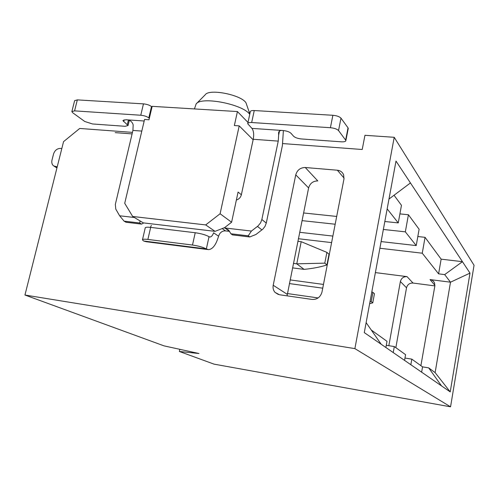 <?xml version="1.0" encoding="UTF-8"?>
<svg xmlns="http://www.w3.org/2000/svg" width="499" height="499" viewBox="0 0 499 499"><rect width="100%" height="100%" fill="white"/><g stroke="black" fill="none" stroke-linecap="round" stroke-linejoin="round"><path stroke-width="0.75" d="M388.983 199.039L410.44 182.94L396 161.077L364.289 332.608L381.205 344.273L366.135 322.647M308.613 187.948L295.757 174.837C297.217 170.028 300.386 167.589 305.269 167.514L317.788 180.925C313.066 180.975 310.004 183.314 308.613 187.948L287.056 295.845M295.757 174.837L273.215 285.247C272.716 288.01 273.327 290.399 275.049 292.408L279.496 294.759L312.031 299.431C317.152 299.631 320.464 297.173 321.986 292.052L343.954 179.085L343.643 174.881C342.507 172.136 340.418 170.589 337.374 170.221L344.085 178.143M143.307 222.878L215.063 231.349L205.682 224.918L132.684 216.479L143.307 222.878M249.743 114.321C242.801 104.148 201.066 96.107 196.132 103.96L194.448 108.932M246.768 105.071L246.019 102.9C241.641 94.935 209.362 88.423 205.307 94.679L196.525 103.561M132.684 216.479L124.719 203.311L144.554 119.461L149.001 119.76L152.164 106.343L237.418 111.558L234.362 125.548L239.208 125.879L220.096 213.759L231.598 222.236L238.085 192.046L241.366 194.76L253.243 139.271C254.085 134.35 253.648 130.726 251.939 128.393L247.716 123.727C247.785 122.816 249.101 122.417 251.671 122.529L330.407 127.713C334.33 128.118 337.043 129.066 338.534 130.557L345.894 140.469C345.851 141.51 344.316 141.965 341.297 141.816L301.496 138.959C297.828 138.572 295.215 137.68 293.649 136.289L290.948 133.245C289.345 131.817 286.688 130.913 282.977 130.52C280.27 130.158 278.81 130.956 278.598 132.909L278.642 135.11L279.496 131.031M253.136 139.776L239.208 125.879M205.682 224.918L220.096 213.759M132.092 133.907L115.188 132.634M282.814 143.581L362.224 149.494L364.95 135.304L394.216 137.3L474.05 265.281L450.553 406.822L354.889 348.62L394.216 137.3M450.553 406.822L214.052 364.145L179.334 351.458L198.995 353.51L164.04 345.869L24.95 295.028L63.554 141.647L79.721 128.455L132.453 132.378M247.991 122.442L237.418 111.558M231.598 222.236L224.562 227.656L215.063 231.349M399.905 213.89L408.419 214.751L419.116 229.272L416.216 245.583L405.338 231.842L383.363 229.459M417.825 236.532L425.054 237.331L441.135 259.156L462.448 261.682L410.44 182.94M394.042 195.24L401.464 205.314L398.258 222.91L387.162 208.894M381.205 344.273L450.223 391.896L470.002 273.115L462.448 261.682L444.665 274.606L450.497 282.191L470.002 273.115M24.95 295.028L354.889 348.62M179.334 351.458L179.808 349.312M420.894 365.667L434.847 286.014L434.554 283.045C433.706 281.08 432.19 279.92 430.026 279.571L450.497 282.191L435.122 372.616L450.223 391.896M435.122 372.616L428.678 367.875L441.534 385.902M434.872 285.896L413.035 283.052L407.053 276.639C403.554 276.533 401.327 278.168 400.373 281.523L406.523 287.798L395.85 347.678M413.035 283.052C409.617 282.945 407.446 284.53 406.523 287.798M388.84 345.701L400.373 281.523M407.053 276.639L375.385 272.591M441.135 259.156L438.602 273.851L444.665 274.606M428.678 367.875L422.547 366.859L421.63 372.173M425.054 237.331L422.254 253.205L438.602 273.851M408.419 214.751L405.338 231.842M404.558 360.39L405.568 354.658L394.31 346.568L393.237 352.581M385.889 347.504L386.999 341.316L371.262 330.007M422.547 366.859L411.818 359.149L410.845 364.725M335.178 224.226L302.038 220.627M299.693 232.303L332.87 236.083M381.117 241.585L416.216 245.583M303.579 212.961L336.688 216.441M384.835 221.5L398.258 222.91M305.269 167.514L337.374 170.221M422.254 253.205L379.889 248.252M331.598 242.608L298.402 238.728M386.282 345.296L394.31 346.568M404.97 358.033L411.818 359.149M283.382 130.557L282.403 145.54L266.279 223.078L265.038 226.353L262.848 229.147L255.968 234.474L249.749 236.95L232.515 234.904L230.925 233.782L228.579 230.051L224.806 227.968L251.427 231.056L257.939 226.059L260.603 222.835L261.856 219.516L278.242 141.111L278.642 135.11M223.989 227.875L224.806 227.968L229.609 231.38L225.523 230.906C222.941 230.75 220.889 231.873 219.367 234.268L218.574 236.195C216.117 244.691 212.792 249.176 208.594 249.643L206.343 248.957C203.162 247.242 198.546 245.938 192.495 245.04L147.885 239.426C144.286 239.009 142.471 239.177 142.446 239.925L143.631 240.998L146.126 241.709L207.671 249.531M251.427 231.056L248.215 235.827L249.749 236.95M143.781 222.934L141.554 224.107L125.991 222.255L124.083 221.144L119.617 215.774L134.343 217.483M152.014 106.986L151.49 106.543L148.821 117.87C146.818 116.46 144.136 115.581 140.768 115.232L74.576 110.872L71.862 111.608L72.754 112.786L84.793 121.5L92.527 123.964L125.124 126.303L128.062 125.517L122.891 120.565L125.867 119.754C129.665 119.772 132.098 121.463 133.164 124.819L132.921 130.426L115.319 204.478L115.787 209.093L119.617 215.774M236.37 200.024C238.984 199.213 240.649 197.454 241.366 194.753M248.215 235.827L230.925 233.782M142.502 239.67L145.203 228.006C145.24 227.207 147.062 227.001 150.661 227.394L195.221 232.734C201.265 233.601 205.862 234.923 209.025 236.707L209.979 237.013C211.395 236.894 212.599 235.497 213.591 232.808L218.574 236.195M151.353 225.411L150.386 227.357M140.094 220.945L139.683 222.991L141.554 224.107M139.683 222.991L124.083 221.144M251.671 122.529L254.247 110.541C251.683 110.441 250.361 110.865 250.286 111.813L247.797 123.353M254.247 110.541L332.883 115.281C336.8 115.662 339.501 116.623 340.985 118.157L348.034 127.85L348.171 128.848M148.821 117.87L149.344 118.307M151.49 106.543C149.507 105.096 146.831 104.21 143.469 103.867L77.333 99.887L74.613 100.673L71.9 111.445M57.198 166.897L53.561 165.886C51.977 164.514 51.453 162.599 51.983 160.135L53.53 154.035C54.784 150.374 57.086 148.496 60.435 148.409L61.82 148.527M292.539 267.876L304.109 269.379L296.762 263.828L293.437 263.397M297.884 241.298L301.196 241.684L326.895 252.394L324.793 263.148L296.762 263.828L301.196 241.684M323.464 284.436L290.119 279.902M327.113 263.99L327.431 264.027M318.131 297.934L287.374 293.549M289.383 283.575L322.741 288.173M369.647 303.635L372.765 302.868L374.45 293.724L372.921 292.395L371.219 301.589L370.033 301.539M371.817 291.89L372.921 292.395M304.109 269.379C313.166 268.456 320.776 266.965 326.932 264.925L329.016 254.234L326.895 252.394M371.219 301.589L372.765 302.868M324.793 263.148L326.932 264.925M273.215 285.247L287.224 294.304M430.026 279.571L434.922 285.359M261.856 219.516L266.279 223.078M257.472 226.434L261.95 229.908M222.211 228.567L225.523 230.906M209.025 236.707L206.343 248.957L143.631 240.998M132.921 130.426L141.803 131.081M278.242 141.111L253.243 139.271M282.977 130.52L251.939 128.393M144.186 121.008L125.867 119.754M195.221 232.734L192.495 245.04M150.661 227.394L147.885 239.426M123.621 121.613L124.058 119.804M330.407 127.713L332.883 115.281M338.534 130.557L340.985 118.157M345.664 139.976L348.034 127.85M143.469 103.867L140.768 115.232M74.576 110.872L77.333 99.887M127.351 124.513L128.393 120.159M55.807 166.766L57.042 167.514M278.411 294.522L275.049 292.408M246.019 102.9L249.831 113.909M278.791 131.961L278.598 132.909M209.599 236.963L209.979 237.013M348.265 128.362L345.894 140.469M129.285 120.427L128.062 125.517M56.936 167.932L54.391 166.385"/></g></svg>
